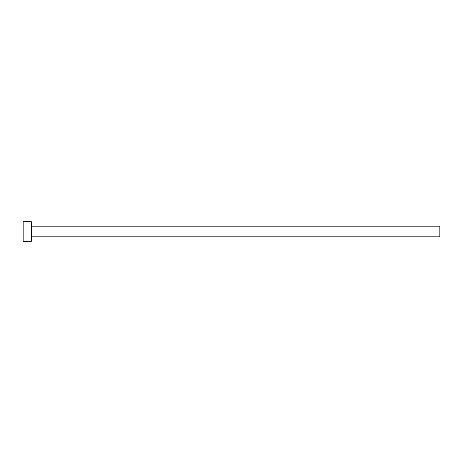 <?xml version="1.0" encoding="UTF-8"?>
<svg xmlns="http://www.w3.org/2000/svg" width="463" height="463" viewBox="0 0 463 463"><rect width="100%" height="100%" fill="white"/><g stroke="black" fill="none" stroke-linecap="round" stroke-linejoin="round"><path stroke-width="0.69" d="M31.646 236.813L31.646 226.187L439.85 226.187L439.85 236.813L31.646 236.813L31.322 237.137M31.322 231.5L31.322 241.304L23.15 241.304L23.15 221.696L31.322 221.696L31.322 231.5M31.646 226.187L31.322 225.863"/></g></svg>
